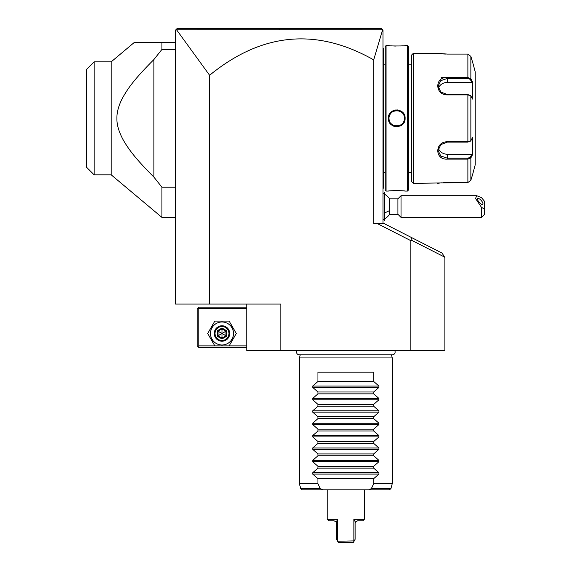 <?xml version="1.0" encoding="UTF-8"?>
<svg xmlns="http://www.w3.org/2000/svg" width="571" height="571" viewBox="0 0 571 571"><rect width="100%" height="100%" fill="white"/><g stroke="black" fill="none" stroke-linecap="round" stroke-linejoin="round"><path stroke-width="0.86" d="M279.14 28.55L279.069 29.721L176.525 29.735L176.032 29.621L177.103 28.55L381.457 28.586M274.837 28.55L177.103 28.55L175.554 30.099L175.554 304.072L209.607 304.072L209.607 75.272C261.853 32.59 316.541 27.451 373.684 59.869L373.684 223.582L384.133 223.582L411.413 237.486L412.055 240.498L410.834 240.662L377.31 223.582M176.525 29.735L209.607 75.272M411.413 237.486L442.132 253.139L444.888 257.635L444.888 350.508L410.834 350.508L410.834 240.662M410.834 350.508L246.758 350.508L246.758 304.072M209.607 304.072L280.811 304.072L280.811 350.508M444.523 257.043L412.055 240.498M381.835 28.957L382.227 29.357M283.98 28.55L381.421 28.55L382.97 30.099L382.97 223.582M373.684 59.869L382.613 29.735L279.069 29.721M384.519 194.254A13.932 13.932 0 0 1 389.572 198.815L389.572 210.428A13.932 6.966 180 0 1 384.519 212.712M384.519 218.864A13.932 13.932 0 0 0 389.572 214.296L389.572 210.428M384.461 192.691L384.519 220.427L384.519 192.691L382.97 194.176M389.572 214.296L397.923 214.296L397.923 198.815L401.02 195.725L401.02 217.394L481.51 217.394L481.51 207.43L484.601 209.007L484.601 214.296L481.51 217.394M481.51 207.43L475.536 198.458L476.764 195.717L481.51 197.645L484.601 201.427L484.601 209.007M477.492 199.058A3.869 1.37 49.1 0 0 479.697 202.869A3.869 1.37 49.1 0 0 482.759 204.354A3.869 1.37 49.1 0 0 482.959 203.797A3.869 1.37 49.1 0 0 480.753 199.986A3.869 1.37 49.1 0 0 477.691 198.501A3.869 1.37 49.1 0 0 477.492 199.058M382.97 122.879L383.591 122.815L383.591 187.98L382.97 188.601M383.591 187.367L382.97 187.98M383.591 122.815L383.591 113.836L382.97 113.779M382.97 48.057L383.591 48.671L383.591 113.836M383.591 49.292L382.97 48.671M385.139 172.499L383.655 172.499L383.591 63.531M385.139 64.159L383.655 64.159M385.139 46.508L385.139 190.15L386.067 191.078L388.387 191.078C387.895 190.543 405.596 190.543 405.11 191.078L407.43 191.078L407.43 45.58L405.11 45.58C405.596 46.108 387.902 46.108 388.387 45.58L386.067 45.58L385.139 46.508M386.067 45.58L386.067 191.078M404.468 118.861A7.737 7.737 0 0 0 404.489 118.325C405.01 128.304 388.473 128.282 389.008 118.325C388.487 108.347 405.025 108.376 404.489 118.325L405.11 118.325C405.574 129.232 387.895 129.189 388.387 118.325C387.923 107.419 405.603 107.469 405.11 118.325L404.796 116.041M405.06 191.071L404.575 191.021M404.268 190.985L402.248 190.8M399.764 190.65L397.887 190.6M396.781 190.586L395.846 190.593M393.597 190.657L391.97 190.75M391.092 190.814L390.186 190.892M388.608 45.601L389.137 45.659M389.586 45.709L390.164 45.766M391.206 45.851L391.863 45.901M393.733 46.001L395.532 46.058M399.836 46.001L402.598 45.823M404.111 114.343L402.584 112.294M401.591 111.459L400.906 111.017M400.064 110.588L398.872 110.174M397.666 109.946L396.781 109.896M395.824 109.946L394.625 110.174M393.433 110.588L392.584 111.024M391.899 111.459L390.892 112.309M389.386 114.336L388.708 116.034M389.029 118.861A7.737 7.737 0 0 1 389.008 118.325L388.387 118.325L388.708 120.624M389.386 122.322L390.885 124.335M392.013 125.27L392.562 125.627M393.54 126.112L394.618 126.476M395.839 126.705L396.738 126.755M397.723 126.698L398.815 126.498M400.15 126.027L400.899 125.649M401.656 125.149L402.576 124.371M404.111 122.315L404.796 120.617M407.43 45.58L408.358 46.508L408.358 190.15L407.43 191.078M411.762 64.159L408.358 64.159M411.762 172.499L408.358 172.499M413.311 183.341L413.311 53.317L411.762 54.866L411.762 181.792L413.311 183.341L467.877 182.563L470.861 180.25L472.738 174.055L470.861 180.25L470.861 157.889L467.877 159.109L447.364 159.109C434.631 160.151 434.602 141.601 447.364 141.786L467.877 141.786L470.861 140.687L472.502 137.59L472.502 154.791L470.861 157.889L470.268 157.253L467.877 158.181L447.364 158.181L440.812 156.033L438.078 150.523L440.812 144.634L447.364 142.1L467.877 142.1L470.268 141.165M471.86 82.424L472.502 81.86L470.861 78.762L472.502 81.86L472.502 99.069L470.861 95.964L467.877 94.872L447.364 94.872C434.652 95.086 434.581 76.528 447.364 77.549L467.877 77.549L470.861 78.762L470.268 79.398L471.86 82.424L447.364 82.424A9.286 8.044 180 0 0 438.414 88.312M472.738 174.055L475.229 164.762L475.229 71.889L472.738 62.603L470.861 56.401L467.877 54.088L447.364 54.088L437.607 53.339M413.311 53.317L437.457 53.317M469.962 141.515L470.861 140.687L470.861 95.964L469.962 95.143M470.268 95.485L467.877 94.558L447.364 94.558L440.819 92.031L438.078 86.128L440.812 80.625L447.364 78.47L467.877 78.47L470.268 79.398M440.591 53.724L441.983 53.86M442.218 53.881L443.574 53.974M444.088 54.002L446.101 54.081M470.268 157.253L471.86 154.234L447.364 154.234L447.364 159.109L467.87 159.109L467.877 158.181M467.877 159.109L467.877 182.563L443.574 182.677M442.19 182.777L438.342 183.205M438.171 183.234L437.457 183.341M467.877 54.088L467.877 77.549L447.364 77.549L447.364 82.424M447.321 77.549L441.176 77.549M471.86 154.234L472.502 154.791L470.861 157.889M447.364 154.234A9.286 8.044 0 0 1 438.414 148.346M470.861 78.762L470.861 56.401L472.738 62.603M404.411 119.403A7.737 7.737 0 0 1 403.276 122.487M402.962 122.943A7.737 7.737 0 0 1 402.234 123.786M401.392 124.521A7.737 7.737 0 0 1 400.942 124.835M399.964 125.37A7.737 7.737 0 0 1 399.45 125.577M399.379 125.606A7.737 7.737 0 0 1 398.929 125.756M397.844 125.991A7.737 7.737 0 0 1 397.295 126.048M396.188 126.048A7.737 7.737 0 0 1 395.639 125.991M394.561 125.748A7.737 7.737 0 0 1 394.104 125.606M394.033 125.577A7.737 7.737 0 0 1 393.526 125.363M392.548 124.828A7.737 7.737 0 0 1 392.099 124.514M391.256 123.779A7.737 7.737 0 0 1 390.878 123.372M389.936 122.001A7.737 7.737 0 0 1 389.693 121.502M389.308 120.46A7.737 7.737 0 0 1 389.079 119.396M404.489 118.325A7.737 7.737 0 0 0 404.468 117.797M404.418 117.262A7.737 7.737 0 0 0 404.189 116.191M403.804 115.156A7.737 7.737 0 0 0 403.561 114.657M402.619 113.279A7.737 7.737 0 0 0 402.241 112.872M401.399 112.144A7.737 7.737 0 0 0 400.949 111.823M399.971 111.295A7.737 7.737 0 0 0 399.464 111.081M399.393 111.052A7.737 7.737 0 0 0 398.936 110.902M397.859 110.667A7.737 7.737 0 0 0 397.309 110.61M396.203 110.61A7.737 7.737 0 0 0 395.653 110.667M394.568 110.902A7.737 7.737 0 0 0 394.111 111.052M394.047 111.074A7.737 7.737 0 0 0 393.533 111.288M392.555 111.823A7.737 7.737 0 0 0 392.106 112.137M391.263 112.865A7.737 7.737 0 0 0 390.535 113.708M390.221 114.164A7.737 7.737 0 0 0 389.087 117.255M389.029 117.797A7.737 7.737 0 0 0 389.008 118.325M175.554 42.482L134.256 42.482L161.921 42.482L161.921 49.449L175.554 49.449M175.554 187.202L161.921 187.202L153.885 177.089L153.885 59.562L161.921 49.449M134.256 42.482L111.195 61.832L111.195 174.826L161.921 217.394L161.921 187.202M151.179 174.376L153.885 177.089C134.599 157.782 128.646 149.074 123.586 140.58C118.954 132.265 116.734 124.849 116.912 118.325C116.784 112.194 118.689 105.342 122.644 97.791C127.661 88.933 133.336 80.168 153.885 59.562L153.749 59.698M137.468 77.021L136.626 78.006M123.315 96.549L122.972 97.177M118.64 107.248L118.44 107.926M116.927 117.39L116.919 117.819M117.911 126.726L118.047 127.283M144.242 167.175L145.013 167.995M111.195 174.826L94.136 174.826L94.136 61.846L111.195 61.832M94.136 61.832L86.399 69.569L86.399 167.089L94.136 174.826M246.758 345.869L198.772 345.869L198.001 346.64L198.772 347.418L246.758 347.418M198.001 346.64L197.223 345.869L197.223 308.718L198.772 307.169L246.758 307.169M198.001 307.947L198.772 308.718L246.758 308.718M198.772 345.869L198.772 308.718M207.694 333.485L214.839 345.869L229.142 345.869L236.287 333.485L229.142 321.102L214.839 321.102L207.694 333.485M210.478 333.485A11.513 11.513 0 0 0 221.991 344.998A11.513 11.513 0 0 0 233.503 333.485A11.513 11.513 0 0 0 221.991 321.973A11.513 11.513 0 0 0 210.478 333.485M229.728 333.485A7.737 7.737 0 0 0 221.991 325.748A7.737 7.737 0 0 0 214.253 333.485A7.737 7.737 0 0 0 221.991 341.222A7.737 7.737 0 0 0 229.728 333.485M228.957 333.485A6.966 6.966 0 0 1 221.991 340.452A6.966 6.966 0 0 1 215.024 333.485A6.966 6.966 0 0 1 221.991 326.519A6.966 6.966 0 0 1 228.957 333.485M221.991 338.974L226.744 336.233L226.744 330.737L225.952 331.194L221.991 328.91L218.029 331.194L218.029 335.769L221.991 338.061L225.952 335.769L225.952 331.194L221.991 333.485L221.991 327.997L217.237 330.737L225.952 335.769L221.991 338.061L221.991 333.485L218.029 335.769L217.237 336.233L221.991 338.974L221.991 338.061M226.744 336.233L225.952 335.769M218.029 331.194L221.991 328.91M394.682 350.508A2.755 2.755 0 0 1 392.384 354.784L299.261 354.784A2.755 2.755 0 0 1 296.963 350.508M300.232 354.784L299.39 357.938L299.39 483.63L317.961 483.63L320.274 488.676L323.022 489.825L368.623 489.825L371.371 488.676L373.684 483.63L392.263 483.63L392.263 357.938L299.39 357.938M391.413 354.784L392.263 357.938M368.623 489.825L389.415 489.825L364.398 489.825L364.398 519.232L353.87 519.232L355.419 522.058L357.589 520.781L355.419 522.058L355.112 523.257L355.112 539.352L353.321 542.45L338.325 542.45L337.618 541.222L353.87 540.901L353.87 519.232M337.775 540.901L337.775 519.232L336.226 522.058L334.056 520.781L336.226 522.058L337.775 519.232L327.247 519.232L327.247 489.825L302.23 489.825L323.022 489.825M317.961 478.684L312.694 474.073L312.694 472.759L317.961 468.149L317.961 466.3L312.694 461.689L312.694 460.376L317.961 455.765L317.961 453.916L312.694 449.306L312.694 447.992L317.961 443.382L317.961 441.533L312.694 436.922L312.694 435.609L317.961 430.998L317.961 429.149L312.694 424.538L312.694 423.225L317.961 418.614L317.961 416.766L312.694 412.155L312.694 410.842L317.961 406.231L317.961 404.382L312.694 399.771L312.694 398.458L317.961 393.847L317.961 391.999L312.694 387.388L312.694 386.075L317.961 381.464L317.961 372.185L373.684 372.185L373.684 381.464L378.951 386.075L378.951 387.388L373.684 391.999L373.684 393.847L378.951 398.458L378.951 399.771L373.684 404.382L373.684 406.231L378.951 410.842L378.951 412.155L373.684 416.766L373.684 418.614L378.951 423.225L378.951 424.538L373.684 429.149L373.684 430.998L378.951 435.609L378.951 436.922L373.684 441.533L373.684 443.382L378.951 447.992L378.951 449.306L373.684 453.916L373.684 455.765L378.951 460.376L378.951 461.689L373.684 466.3L373.684 468.149L378.951 472.759L378.951 474.073L373.684 478.684L317.961 478.684L317.961 483.63M373.684 478.684L373.684 483.63M317.961 468.149L373.684 468.149M317.961 466.3L373.684 466.3M317.961 455.765L373.684 455.765M317.961 453.916L373.684 453.916M317.961 443.382L373.684 443.382M317.961 441.533L373.684 441.533M317.961 430.998L373.684 430.998M317.961 429.149L373.684 429.149M317.961 418.614L373.684 418.614M317.961 416.766L373.684 416.766M317.961 406.231L373.684 406.231M317.961 404.382L373.684 404.382M317.961 393.847L373.684 393.847M317.961 391.999L373.684 391.999M317.961 381.464L373.684 381.464M354.512 520.481L355.055 521.459M364.398 519.232L362.849 520.781L357.589 520.781M336.226 522.058L336.533 539.352L337.618 541.222M334.056 520.781L328.796 520.781L327.247 519.232M383.591 170.957L382.97 170.957L383.591 170.957M383.591 129.132L382.97 129.132M383.591 107.526L382.97 107.526M383.591 65.701L382.97 65.701M467.877 142.1L467.877 94.558M467.877 77.549L467.877 78.47M226.744 330.737L221.991 327.997M217.237 330.737L217.237 336.233M371.371 488.676L390.907 488.676L392.263 483.63M299.39 483.63L300.739 488.676L320.274 488.676M378.951 474.073L312.694 474.073M378.951 472.759L312.694 472.759M378.951 461.689L312.694 461.689M378.951 460.376L312.694 460.376M378.951 449.306L312.694 449.306M378.951 447.992L312.694 447.992M378.951 436.922L312.694 436.922M378.951 435.609L312.694 435.609M378.951 424.538L312.694 424.538M378.951 423.225L312.694 423.225M378.951 412.155L312.694 412.155M378.951 410.842L312.694 410.842M378.951 399.771L312.694 399.771M378.951 398.458L312.694 398.458M378.951 387.388L312.694 387.388M378.951 386.075L312.694 386.075M383.419 193.726A13.932 13.932 0 0 0 382.97 193.548M382.97 219.571A13.932 13.932 0 0 0 383.419 219.385M382.97 218.943L384.461 220.427M389.572 198.815L397.923 198.815M397.923 214.296L401.02 217.394M401.02 195.725L476.685 195.725M383.655 172.499L383.591 173.12M175.554 217.394L161.921 217.394M390.907 488.676L389.415 489.825M300.739 488.676L302.23 489.825"/></g></svg>
